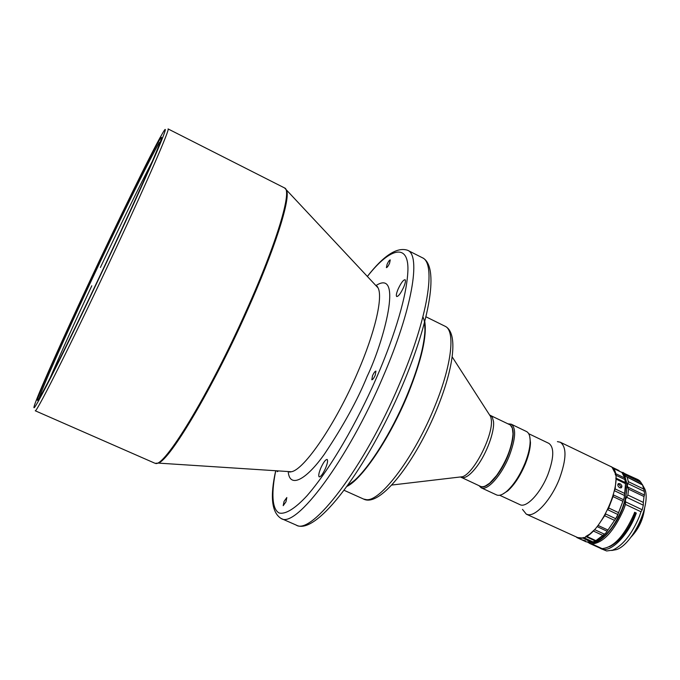 <?xml version="1.0" encoding="UTF-8"?>
<svg xmlns="http://www.w3.org/2000/svg" width="680" height="680" viewBox="0 0 680 680"><rect width="100%" height="100%" fill="white"/><g stroke="black" fill="none" stroke-linecap="round" stroke-linejoin="round"><path stroke-width="1.02" d="M100.394 267.478C121.312 223.21 138.644 187.782 152.397 161.185M39.151 398.276C41.667 389.164 64.064 338.895 89.437 284.699C118.065 223.448 150.059 158.143 159.4 142.486M50.039 378.19C60.103 354.637 74.018 323.841 91.791 285.796M88.442 284.376C55.14 355.411 27.931 417.758 40.545 395.955C48.849 381.981 81.464 315.656 112.353 249.441C136.451 197.88 155.422 155.21 160.064 142.562C170.331 114.962 126.947 201.875 88.442 284.376M113.194 248.217C152.592 163.948 173.799 113.475 162.155 133.977C151.988 151.274 118.158 220.464 87.898 285.175C63.155 338.019 40.859 387.694 35.249 403.027C31.161 414.375 36.609 405.339 51.603 375.921C66.632 346.23 90.805 296.157 113.194 248.217M154.734 463.156L35.249 410.779C36.558 412.938 76.024 334.092 115.694 248.965C148.487 178.763 170.433 127.942 168.062 128.919L284.546 187.935C292.519 189.864 277.091 242.411 246.109 311.202C208.947 394.731 163.65 468.46 155.269 463.318L158.219 463.097C169.694 460.343 212.33 389.053 246.815 311.567C274.465 250.112 290.326 200.141 286.722 190.663L285.387 188.521M387.082 264.299L386.401 267.639C387.175 267.537 388.238 266.075 389.572 263.236L390.252 259.896C389.47 260.006 388.416 261.469 387.082 264.299M284.061 501.398L283.203 505.665L285.966 501.815L286.824 497.548L284.061 501.398M372.538 375.649L371.807 379.797C372.683 379.754 373.822 378.233 375.224 375.241L375.947 371.101C375.071 371.144 373.932 372.657 372.538 375.649M276.896 470.815L277.227 471.682L278.536 470.917M320.858 467.933C318.81 472.94 318.265 475.923 319.218 476.892C320.79 476.85 322.881 474.011 325.49 468.384C327.53 463.369 328.075 460.385 327.123 459.442C325.541 459.502 323.45 462.323 320.858 467.933M398.115 289.094C396.38 293.293 395.913 295.774 396.729 296.539C398.497 296.378 400.817 293.241 403.699 287.122C405.425 282.923 405.883 280.449 405.067 279.701C403.291 279.871 400.971 283.007 398.115 289.094M460.462 476.96L480.471 486.353C482.834 487.381 485.937 486.285 489.779 483.046L496.57 475.558C506.464 461.261 511.938 447.355 513 433.823L512.38 428.273L510.34 424.983L489.651 415.072M424.753 321.487C427.091 335.971 421.617 359.907 408.323 393.32C390.618 436.917 362.38 479.017 346.97 486.396M424.575 322.167L425 331.364C424.091 346.919 418.438 367.548 408.059 393.244L406.325 397.366C391.459 432.556 369.92 466.846 354.748 480.31L347.378 485.835M422.909 316.948C424.532 319.982 425.204 324.708 424.915 331.118C423.912 347.743 417.673 369.793 406.198 397.273C391.298 432.548 369.707 466.913 354.501 480.403L347.429 485.767M480.607 486.412C486.421 490.093 500.531 474.453 508.019 455.481C514.31 438.549 514.887 428.255 509.754 424.609M508.19 423.852L511.19 424.175C516.341 428.069 515.703 438.642 509.286 455.897C501.644 475.277 487.254 491.325 481.185 487.789L479.026 485.681M511.19 424.175L526.465 431.511C528.989 432.795 530.221 436.169 530.162 441.635C529.975 447.797 528.241 455.022 524.952 463.31C519.766 475.677 513.689 485.019 506.719 491.325C502.546 494.844 499.154 496.043 496.562 494.912L481.185 487.789M502.512 494.241L507.722 490.909C514.488 484.781 520.387 475.719 525.419 463.717C528.606 455.668 530.289 448.656 530.476 442.671L529.729 436.535M499.656 495.244L519.962 504.654C526.362 508.317 540.702 493.077 547.961 474.377C554.021 457.7 554.327 447.363 548.87 443.377L528.683 433.687M522.495 509.396L526.328 514.182L528.182 514.692C536.392 516.163 551.608 498.942 559.453 478.72C566.534 459.111 566.806 446.947 560.269 442.221L557.413 441.635M526.328 514.182L578.697 538.042C598.154 543.125 629.102 472.523 610.249 466.285L560.269 442.221M593.869 530.289L589.875 534.038L585.905 536.409M582.386 537.787L591.49 542.36L595.399 540.983L585.726 536.503M594.549 529.592L604.443 534.2L595.399 540.983M582.114 539.818L585.497 540.812L582.114 539.818M621.053 486.999L620.985 487.764L621.053 486.999L619.046 484.483L617.873 484.271M619.659 487.738L621.146 487.866C622.455 486.616 622.072 485.239 620.007 483.726L618.553 483.565C617.295 484.772 617.669 486.158 619.659 487.738M592.399 542.096C603.135 540.337 612.994 529.38 621.979 509.21C627.716 493.603 628.38 482.4 623.951 475.609M609.56 546.678C619.267 541.994 627.597 531.496 634.55 515.202L635.392 512.983L636.302 513.068L635.604 514.93C627.453 536.639 609.731 553.537 601.01 548.692L600.211 548.267M641.002 511.776L642.192 509.762L643.322 505.206L626.679 497.284L625.472 499.452L625.481 504.415L641.002 511.776L639.277 516.664C631.915 534.097 623.042 545.258 612.663 550.145L606.637 550.97L601.01 548.692M589.373 543.32L600.703 548.412L587.894 542.41M636.302 513.068L634.635 512.278L633.938 514.139C624.274 535.95 613.658 547.442 602.106 548.633L592.059 543.991C603.475 542.725 614.031 531.165 623.738 509.312L625.481 504.415M631.754 536.112C638.477 528.496 642.642 519.664 644.24 509.635M630.981 537.14C638.69 529.057 643.212 519.477 644.546 508.385M642.583 485.01L644.904 489.226C651.253 504.662 632.375 544.68 616.428 549.601L611.702 550.486M642.387 484.423L626.322 476.697L642.566 484.985L639.718 480.785L637.967 479.621L620.883 471.912M622.846 472.345L624.554 473.484L624.759 475.702L626.314 476.697M642.566 484.985L643.679 489.039L628.346 481.678L627.3 477.649M627.836 483.539L627.258 485.392L628.592 489.158L644.011 496.527L644.504 495.091L644.342 491.453L627.836 483.539L628.346 481.678M644.342 491.453L643.679 489.039M644.011 496.527L643.322 502.401L627.861 495.023L628.592 489.158M626.679 497.284L627.861 495.023M643.322 505.206L643.322 502.401M622.871 473.62L624.759 475.702L627.258 485.392L625.472 499.452C620.313 521.245 602.072 544.204 591.591 542.7L592.059 543.991M590.682 543.779L590.231 542.538M635.392 512.983L634.534 512.575M615.842 478.406L616.029 479.102L625.515 483.642L625.022 479.085M615.221 474.317L615.332 473.492L612.332 467.798L621.962 472.489L624.767 478.023L625.736 487.458L624.172 497.921L624.486 495.499L614.592 490.781M595.85 540.753L602.871 535.933L606.203 532.619L617.058 516.681L624.172 497.921L617.856 514.505L607.886 509.804M619.846 471.41L611.048 466.726M625.515 483.642L624.486 495.499M605.727 513.995L615.697 518.678L617.856 514.505M604.443 534.2L606.203 532.619L615.697 518.678M591.49 542.36L586.117 541.815M624.69 493.459L615.154 488.912L614.788 489.829M615.154 488.912L616.029 479.102M613.351 495.669L608.269 509.022M605.277 514.803L597.592 526.159M576.767 537.489L582.02 537.982M512.941 431.018L513.06 434.036C513.17 447.856 500.718 474.266 489.983 482.962L485.427 485.962M376.159 285.43C403.452 268.175 383.894 341.598 367.106 376.49C357.527 400.019 343.289 425.909 324.394 454.172C305.991 480.148 289.68 488.563 288.235 471.835M287.3 471.487L291.346 471.75C304.181 469.837 335.716 423.801 357.425 372.971C375.003 332.605 383.112 297.287 378.072 287.887L375.292 284.928M155.72 463.429L158.219 463.097L291.346 471.75L289.561 472.09M458.813 477.156L462.553 476.714L461.193 477.419C465.06 478.805 470.313 475.133 476.952 466.387C486.693 453.381 494.692 431.562 493.502 421.515L492.277 417.087L490.467 415.352L490.79 416.849L488.75 413.678M391.697 485.052L462.553 476.714C474.181 473.017 493.485 434.792 491.308 419.662L490.79 416.849L452.166 356.864M425.926 316.786L445.052 326.238C455.523 330.403 451.945 364.599 434.936 405.994C414.859 456.314 380.732 501.67 366.469 499.673L363.545 499.043L344.089 490.297M407.6 250.266L422.195 257.661C436.415 262.854 428.247 317.22 399.339 384.319C364.267 467.738 311.5 536.078 296.089 525.028L281.095 518.466C295.673 529.167 347.752 460.215 383.129 376.584C412.258 309.298 421.175 255.119 407.6 250.266C397.06 246.78 383.639 255.519 367.336 276.462M583.432 537.481L592.96 541.892M593.376 531.02L602.939 535.466M639.718 480.785L624.554 473.484M641.036 482.409L624.707 474.555M627.954 487.169L644.504 495.091M625.524 501.84L642.192 509.762M619.828 471.393L612.298 467.772M625.149 479.68L615.502 475.056M615.332 473.492L624.767 478.023M615.825 478.057L625.549 482.715M612.587 467.976L621.962 472.489M613.547 494.981L623.475 499.698M608.898 508.096L618.502 512.626M613.241 496.697L622.812 501.245M607.121 531.259L597.202 526.626M598.323 525.546L607.912 530.017M604.894 515.848L614.49 520.353M595.994 540.677L586.483 536.274M367.361 276.497C390.881 246.364 409.751 243.015 407.804 272.612C406.045 301.801 390.592 345.142 377.749 374.85C363.783 407.753 335.699 462.8 306.96 495.796C295.264 508.47 285.43 514.624 279.131 512.983C271.609 508.988 271.49 491.606 275.749 470.738M376.499 286.212L377.196 286.297L378.072 287.887L284.546 187.935M507.722 490.909L506.719 491.325M644.904 489.226L642.932 485.971M616.428 549.601L612.663 550.145M618.553 483.565L618.027 483.981M625.736 487.458L625.49 486.557M602.871 535.933L602.021 536.316M618.979 470.543L611.005 466.701M576.844 537.531L586.245 541.875M530.476 442.671L530.162 441.635M422.195 257.661C439.518 265.412 430.372 319.863 402.161 386.104C367.285 468.12 316.175 536.664 296.089 525.028M445.052 326.238C458.346 332.579 453.951 367.022 437.487 407.702C415.947 460.912 380.307 507.9 363.545 499.043M275.706 470.73C269.909 496.638 271.702 512.55 281.095 518.466"/></g></svg>
